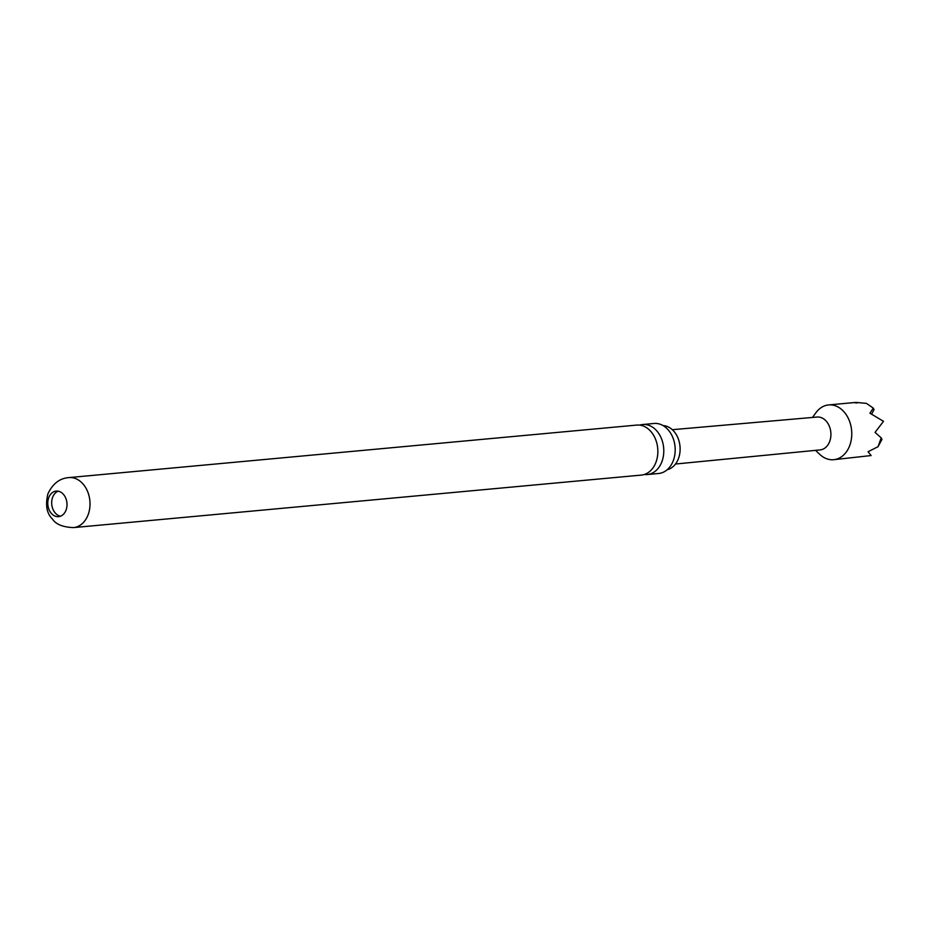 <?xml version="1.0" encoding="UTF-8"?>
<svg xmlns="http://www.w3.org/2000/svg" width="930" height="930" viewBox="0 0 930 930"><rect width="100%" height="100%" fill="white"/><g stroke="black" fill="none" stroke-linecap="round" stroke-linejoin="round"><path stroke-width="1.4" d="M639.701 425.115A25.11 18.774 84.7 0 1 642.642 424.522A25.11 18.774 84.7 0 1 652.953 427.44A25.11 18.774 84.7 0 1 662.009 461.385A25.11 18.774 84.7 0 1 647.268 474.544A25.11 18.774 84.7 0 1 644.269 474.498M663.125 425.615A22.274 16.659 84.7 0 1 670.495 428.242A22.274 16.659 84.7 0 1 680.028 451.341A22.274 16.659 84.7 0 1 667.205 469.72M48.674 497.817A12.834 9.591 -95.3 0 0 49.604 510.826A12.834 9.591 -95.3 0 0 58.578 516.65A12.834 9.591 -95.3 0 0 66.111 509.919A12.834 9.591 -95.3 0 0 65.181 496.922A12.834 9.591 -95.3 0 0 56.219 491.098A12.834 9.591 -95.3 0 0 48.674 497.817M58.195 491.18A12.834 9.591 -95.3 0 0 52.58 497.457A12.834 9.591 -95.3 0 0 60.508 516.197M73.493 527.601L641.328 475.091A25.11 18.774 -95.3 0 0 656.08 461.931A25.11 18.774 -95.3 0 0 647.013 427.998A25.11 18.774 -95.3 0 0 636.701 425.08L68.867 477.59C59.671 478.287 52.685 483.716 47.895 493.877C45.221 505.176 46.733 513.558 52.429 519.01C55.788 524.299 62.798 527.159 73.493 527.601A25.11 18.774 -95.3 0 0 88.234 514.441A25.11 18.774 -95.3 0 0 86.432 488.994A25.11 18.774 -95.3 0 0 68.867 477.59M647.268 474.544L658.661 473.486A25.11 18.774 -95.3 0 0 672.216 463.117A25.11 18.774 -95.3 0 0 673.413 460.327A25.11 18.774 -95.3 0 0 669.263 431.183A25.11 18.774 -95.3 0 0 664.346 426.393A25.11 18.774 -95.3 0 0 654.034 423.476L642.642 424.522M812.506 417.442L815.901 412.746A27.493 20.565 84.7 0 1 828.607 404.934A27.493 20.565 84.7 0 1 847.835 417.419A27.493 20.565 84.7 0 1 849.822 445.284A27.493 20.565 84.7 0 1 833.675 459.699A27.493 20.565 84.7 0 1 819.749 454.351L815.552 450.353M833.675 459.699L871.119 455.549L868.05 451.724L878.025 446.714L881.221 437.856L875.049 432.38L883.5 421.337L869.922 413.187L873.293 408.131L866.446 403.376L856.065 402.399L828.607 404.934M854.984 402.806L857.088 402.992M672.32 429.695L817.075 417.047A16.496 12.334 84.7 0 1 828.572 424.568A16.496 12.334 84.7 0 1 829.758 441.262A16.496 12.334 84.7 0 1 820.109 449.911L675.494 464.024M881.221 437.856L881.966 439.379L878.025 446.714M873.293 408.131L874.026 409.653L871.689 414.001"/></g></svg>
